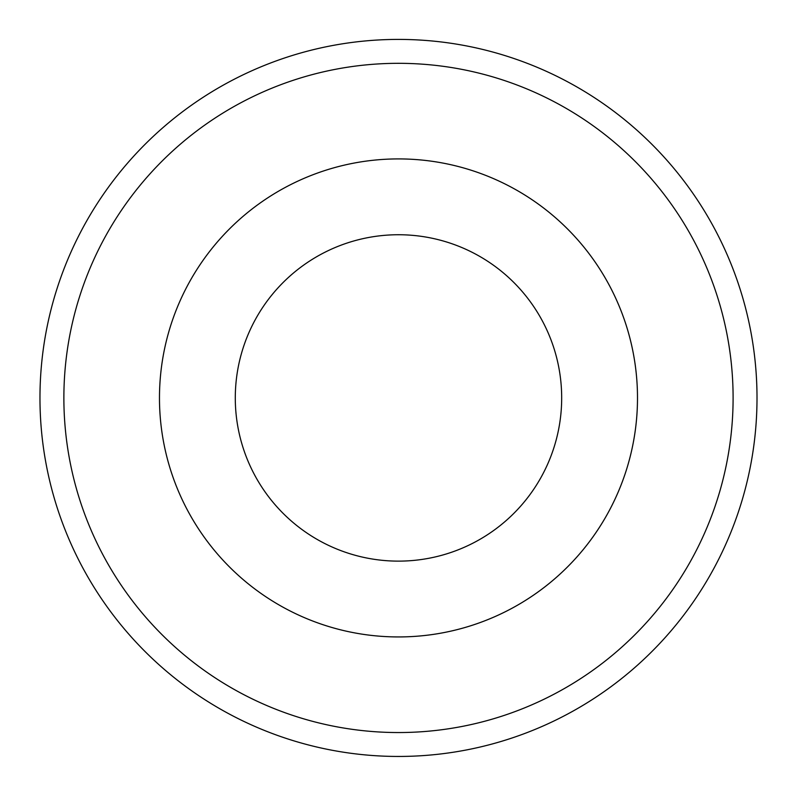 <?xml version="1.0" encoding="UTF-8"?>
<svg xmlns="http://www.w3.org/2000/svg" width="795" height="795" viewBox="0 0 795 795"><rect width="100%" height="100%" fill="white"/><g stroke="black" fill="none" stroke-linecap="round" stroke-linejoin="round"><path stroke-width="1.19" d="M374.276 160.143A239.017 239.017 0 0 0 204.663 537.788A239.017 239.017 0 0 0 616.523 495.851A239.017 239.017 0 0 0 374.276 160.143A239.017 239.017 0 0 1 636.268 373.72A239.017 239.017 0 0 1 422.702 635.712A239.017 239.017 0 0 1 160.699 422.145A239.017 239.017 0 0 1 374.276 160.143M381.958 235.578A163.194 163.194 0 0 1 547.357 464.787A163.194 163.194 0 0 1 266.146 493.427A163.194 163.194 0 0 1 381.958 235.578M281.231 736.736A358.525 358.525 0 0 0 750.53 330.064A358.525 358.525 0 0 0 163.7 126.981A358.525 358.525 0 0 0 281.231 736.736A358.525 358.525 0 0 0 750.53 330.064A358.525 358.525 0 0 0 163.7 126.981A358.525 358.525 0 0 0 281.231 736.736M289.052 714.149A334.625 334.625 0 0 1 179.352 145.048A334.625 334.625 0 0 1 727.057 334.596A334.625 334.625 0 0 1 289.052 714.149"/></g></svg>
